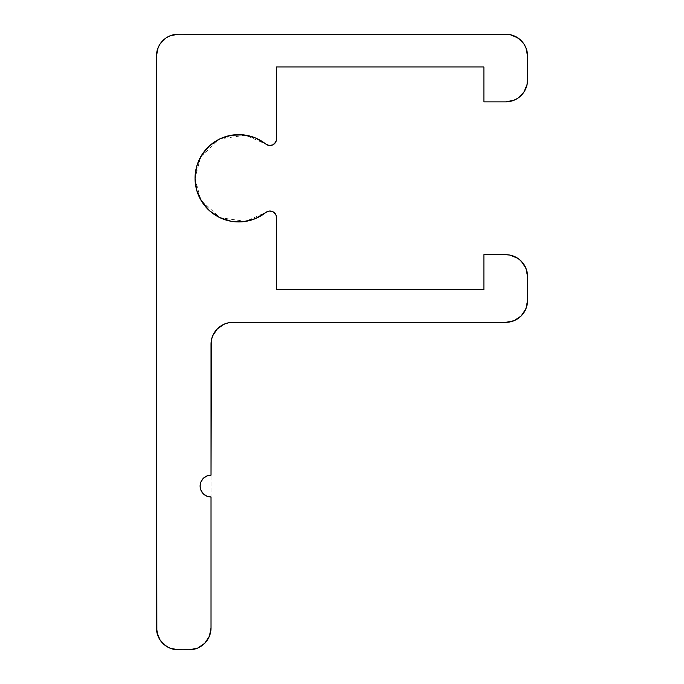 <?xml version="1.0" encoding="UTF-8"?>
<svg xmlns="http://www.w3.org/2000/svg" width="684" height="684" viewBox="0 0 684 684"><rect width="100%" height="100%" fill="white"/><g stroke="black" fill="none" stroke-linecap="round" stroke-linejoin="round"><path stroke-width="0.51" stroke-dasharray="3.42 2.56" d="M517.848 318.676L514.077 320.693L505.724 322.352C518.891 320.967 526.167 313.691 527.552 300.524L527.552 276.507L527.552 300.524A21.828 21.828 0 0 1 505.724 322.352L232.851 322.352A21.828 21.828 0 0 0 211.023 344.18L211.023 475.158A10.918 10.918 0 0 0 200.104 486.076A10.918 10.918 0 0 0 211.023 496.994L211.023 627.972L211.023 496.994L206.842 496.156L203.302 493.797L200.934 490.257L200.104 486.076L200.934 481.904M276.25 140.801L276.507 66.947L483.896 66.947L483.896 101.873L505.724 101.873L483.896 101.873L483.896 66.947L276.507 66.947L276.507 138.98A6.549 6.549 0 0 1 265.888 144.11A43.656 43.656 0 0 0 195.043 178.276A43.656 43.656 0 0 0 265.888 212.442L255.371 218.632L243.555 221.667L231.363 221.317M527.552 300.524L527.552 276.507A21.828 21.828 0 0 0 505.724 254.679L483.896 254.679L505.724 254.679L483.896 254.679L483.896 289.606L483.896 254.679L483.896 289.606L276.507 289.606L483.896 289.606L276.507 289.606L276.507 217.572A6.549 6.549 0 0 0 265.888 212.442L269.231 211.065L272.805 211.672L275.507 214.083L276.259 215.759M525.893 88.381L523.876 92.169L517.848 98.197L514.077 100.215L505.724 101.873A21.828 21.828 0 0 0 527.552 80.045L527.552 56.028L527.133 84.303M527.552 56.02L527.552 56.028A21.828 21.828 0 0 0 505.724 34.2L178.276 34.2L509.982 34.619M158.107 47.675L160.124 43.904L166.152 37.877L169.923 35.859L178.276 34.2A21.828 21.828 0 0 0 156.448 56.028L156.448 627.972L156.867 51.77M231.363 135.235L219.735 138.955L209.595 145.735L201.729 155.063L196.753 166.195L195.043 178.276L200.668 156.85L219.735 138.955L245.616 135.167L265.888 144.11C271.462 146.624 275.011 144.914 276.507 138.98L276.507 66.947L483.896 66.947L483.896 101.873L505.724 101.873C518.891 100.488 526.167 93.204 527.552 80.045L527.552 56.028C526.167 42.861 518.891 35.585 505.724 34.2L178.276 34.2C165.109 35.585 157.833 42.861 156.448 56.028L156.448 627.972A21.828 21.828 0 0 0 178.276 649.8L189.194 649.8L174.018 649.381M156.448 627.972C157.833 641.139 165.109 648.415 178.276 649.8L189.194 649.8A21.828 21.828 0 0 0 211.023 627.972L211.023 344.18L211.023 475.158L206.842 475.996M521.157 315.957L525.902 308.852M525.902 268.188L523.876 264.383L517.848 258.364L509.982 255.098L505.724 254.679C518.891 256.072 526.167 263.349 527.552 276.507M269.222 145.487L271.061 145.435L274.335 143.862M525.902 47.692L521.157 40.595L514.077 35.859M158.107 636.308L162.843 643.405L169.923 648.141M193.444 649.381L197.548 648.141M201.318 646.124L207.346 640.096L209.364 636.325L211.023 627.972C209.629 641.139 202.353 648.415 189.194 649.8M211.442 339.922L212.681 335.827L217.418 328.748M220.727 326.029L228.593 322.771M195.043 178.276L200.668 199.702L219.735 217.597L245.616 221.385L265.888 212.442C271.462 209.928 275.011 211.638 276.507 217.572M232.851 322.352C219.684 323.746 212.408 331.022 211.023 344.18"/><path stroke-width="1.03" d="M525.893 308.877L527.552 300.524L527.552 276.507L525.893 268.154L521.157 261.074L517.848 258.364L509.982 255.098L505.724 254.679L483.896 254.679L483.896 289.606L276.507 289.606L276.259 215.759L275.507 214.083L272.805 211.672L269.231 211.065L265.888 212.442A43.656 43.656 0 0 1 195.043 178.276A43.656 43.656 0 0 1 265.888 144.11L269.231 145.495L272.805 144.88L275.507 142.469L276.259 140.793L276.507 66.947L483.896 66.947L483.896 101.873L505.724 101.873L514.077 100.215L517.848 98.197L523.876 92.169L527.133 84.303L527.552 56.028L525.893 47.675L523.876 43.904L517.848 37.877L509.982 34.619L178.276 34.2L169.923 35.859L166.152 37.877L160.124 43.904L158.107 47.675L156.448 56.028L156.867 632.23L160.124 640.096L166.152 646.124L169.923 648.141L178.276 649.8L189.194 649.8L197.548 648.141L204.627 643.405L209.364 636.325L211.023 627.972L211.023 496.994A10.918 10.918 0 0 1 200.104 486.076A10.918 10.918 0 0 1 211.023 475.158L211.023 344.18A21.828 21.828 0 0 1 232.851 322.352L505.724 322.352L514.077 320.693L521.157 315.957L525.893 308.877L527.552 300.524A21.828 21.828 0 0 1 505.724 322.352L232.851 322.352M231.363 221.317L219.735 217.597L231.363 221.317L243.555 221.667L255.371 218.632L265.888 212.442A6.549 6.549 0 0 1 276.507 217.572L276.507 289.606L483.896 289.606L483.896 254.679L505.724 254.679A21.828 21.828 0 0 1 527.552 276.507L525.893 268.154M200.934 481.904L203.302 478.355L200.934 481.904L200.104 486.076L200.934 490.257L203.302 493.797L206.842 496.156L211.023 496.994L211.023 627.972A21.828 21.828 0 0 1 189.194 649.8L178.276 649.8A21.828 21.828 0 0 1 156.448 627.972L156.448 56.028A21.828 21.828 0 0 1 178.276 34.2L505.724 34.2A21.828 21.828 0 0 1 527.552 56.028L527.552 80.045A21.828 21.828 0 0 1 505.724 101.873L483.896 101.873L483.896 66.947L276.507 66.947L276.507 138.98A6.549 6.549 0 0 1 265.888 144.11L269.231 145.495M206.842 475.996L203.302 478.355L206.842 475.996L211.023 475.158L211.442 339.922L212.681 335.827L217.418 328.748L224.497 324.011L228.593 322.771M527.552 300.524L527.552 276.507M195.043 178.276L196.753 190.357L201.729 201.489L209.595 210.817L219.735 217.597L209.595 210.817L201.729 201.489L196.753 190.357L195.043 178.276L196.753 166.195L201.729 155.063L209.595 145.735L219.735 138.955L231.363 135.235L243.555 134.885L255.371 137.92L265.888 144.11L255.371 137.92L243.555 134.885L231.363 135.235M517.848 318.676L521.157 315.957M276.507 217.572L276.259 215.759M274.327 143.862L276.259 140.793M525.893 88.398L527.133 84.303M527.552 56.028L525.893 47.675M514.077 35.859L509.982 34.619M158.107 47.675L156.867 51.77M156.448 627.972L158.107 636.325M169.923 648.141L174.018 649.381M189.194 649.8L193.452 649.381M197.548 648.141L201.318 646.124M211.023 344.18L211.442 339.922M217.418 328.748L220.727 326.029"/></g></svg>
